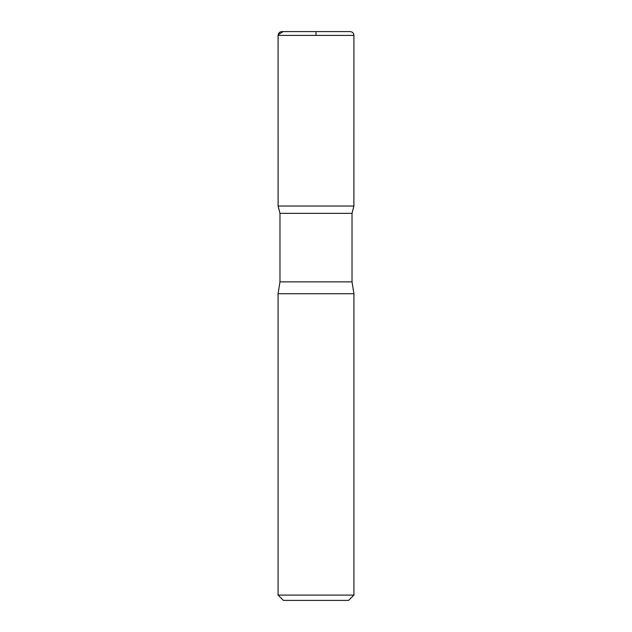 <?xml version="1.0" encoding="UTF-8"?>
<svg xmlns="http://www.w3.org/2000/svg" width="632" height="632" viewBox="0 0 632 632"><rect width="100%" height="100%" fill="white"/><g stroke="black" fill="none" stroke-linecap="round" stroke-linejoin="round"><path stroke-width="0.95" d="M353.92 595.091L278.08 595.091L283.389 600.4L348.611 600.4L353.92 595.091L353.92 293.714L352.024 281.872L352.024 213.347L353.904 206.032L278.096 206.032L353.904 206.032L353.92 35.392C353.699 33.093 352.435 31.829 350.128 31.6L281.872 31.6C279.565 31.821 278.301 33.093 278.08 35.392L353.92 35.392M278.08 595.091L278.08 293.714L279.976 281.872L279.976 213.347L352.024 213.347M279.976 213.347L278.096 206.032L278.08 35.392M278.08 293.714L353.92 293.714M316 35.392L316 31.6L283.073 31.6L278.12 34.823L278.08 47.992L278.096 206.032L316 206.032M279.976 281.872L352.024 281.872"/></g></svg>
